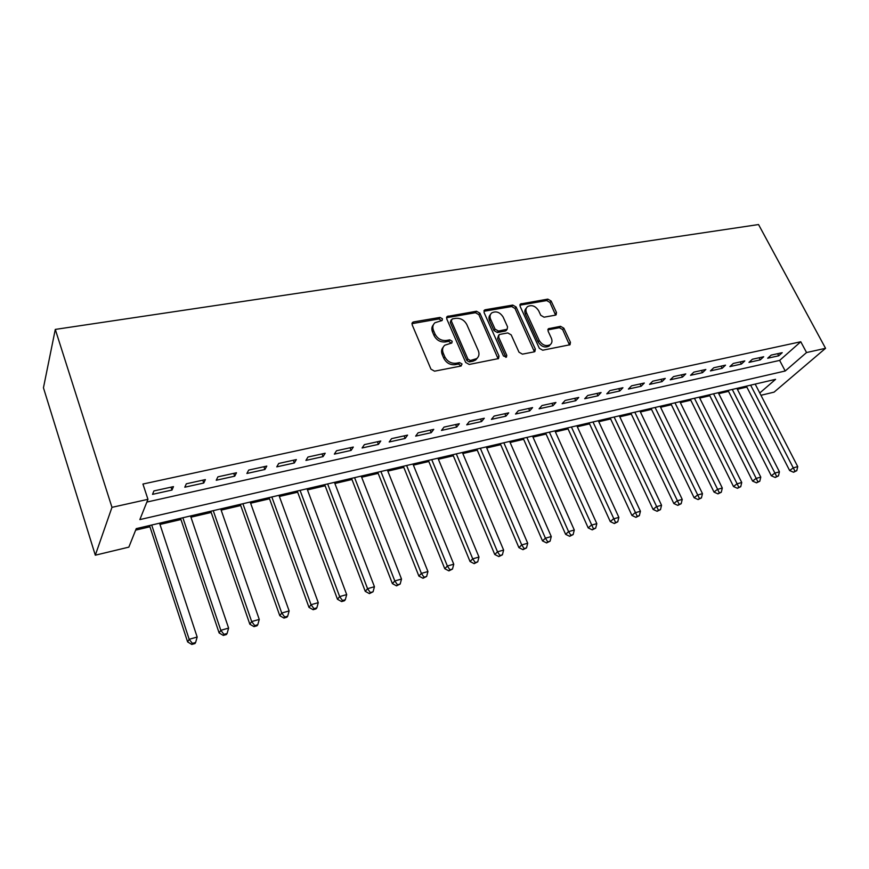 <?xml version="1.0" encoding="UTF-8"?>
<svg xmlns="http://www.w3.org/2000/svg" width="869" height="869" viewBox="0 0 869 869"><rect width="100%" height="100%" fill="white"/><g stroke="black" fill="none" stroke-linecap="round" stroke-linejoin="round"><path stroke-width="1.3" d="M442.451 318.814L440.007 317.424L413.622 321.91L412.612 322.356L412.145 324.767L430.959 369.151L434.543 371.172L461.048 366.034L462.026 363.981L459.549 362.59L456.16 363.242C451.152 363.676 447.372 361.558 444.83 356.866L443.244 353.172C441.995 349.881 442.506 347.231 444.787 345.21L451.837 342.973L452.173 341.245L449.718 339.855L446.329 340.474C441.333 340.865 437.574 338.736 435.065 334.109L433.501 330.459C432.284 327.287 432.773 324.713 434.956 322.736L442.136 320.487L442.451 318.814M441.582 320.759L439.008 318.923L411.949 323.659M461.124 366.012L458.506 364.013L455.117 364.676L456.16 363.242M451.293 343.233L448.697 341.321L445.319 341.941L446.329 340.474M555.334 315.175L556.117 314.85L556.486 312.492L551.109 301.011L547.839 299.121L520.488 303.987L520.107 306.312L539.334 348.295L542.701 350.218L570.031 344.743L570.433 342.31L563.84 328.2L560.538 326.309L548.469 328.721L548.078 331.122L551.337 338.16C552.467 340.909 552.097 343.081 550.229 344.689C545.982 346.655 542.31 345.243 539.214 340.442L526.549 312.851C525.473 310.233 525.81 308.137 527.57 306.594C531.817 304.574 535.51 305.964 538.65 310.744L540.746 315.284L544.059 317.185L555.334 315.175M146.861 502.065L779.634 360.407L800.773 341.756L806.551 352.542L825.55 348.306L758.539 224.55L55.29 329.416L43.45 387.791L95.308 555.193L128.851 547.133L136.248 528.634L775.582 379.329L759.767 392.994M800.773 341.756L142.929 484.044L147.958 499.327L111.971 507.344L55.29 329.416M479.905 313.188L476.494 311.232L447.177 316.468L446.731 318.858L465.697 362.471L469.206 364.448L498.534 358.571L499.002 356.062L479.905 313.188L478.862 314.665L475.452 312.721L446.525 317.728M485.347 309.733L512.764 305.073L516.11 306.996L535.326 349.066L534.891 351.543L534.109 351.88L522.421 354.15L519.01 352.206L511.178 334.869L507.778 332.936L499.936 334.369L499.078 334.739L498.643 337.172L506.779 355.345L506.453 357.094L503.466 355.986L484.044 312.471L484.457 310.114L485.347 309.733L484.294 311.211L511.678 306.551L512.764 305.073M173.463 486.629L153.911 490.931L152.531 494.352L171.986 490.051L173.463 486.629M205.377 479.601L186.335 483.794L184.793 487.216L203.759 483.023L205.377 479.601M236.477 472.758L217.913 476.842L216.24 480.253L234.728 476.169L236.477 472.758M266.794 466.088L248.697 470.075L246.894 473.475L264.904 469.488L266.794 466.088M296.351 459.582L278.71 463.47L276.776 466.859L294.341 462.971L296.351 459.582M325.191 453.238L307.974 457.029L305.921 460.407L323.062 456.616L325.191 453.238M353.314 447.057L336.52 450.75L334.348 454.118L351.087 450.414L353.314 447.057M380.774 441.017L364.383 444.624L362.101 447.98L378.428 444.363L380.774 441.017M407.572 435.119L391.571 438.639L389.193 441.984L405.139 438.454L407.572 435.119M433.75 429.362L418.119 432.795L415.643 436.129L431.22 432.686L433.75 429.362M459.31 423.735L444.048 427.092L441.485 430.416L456.692 427.048L459.31 423.735M484.294 418.239L469.379 421.519L466.729 424.832L481.6 421.541L484.294 418.239M508.713 412.862L494.124 416.066L491.398 419.369L505.932 416.153L508.713 412.862M532.578 407.615L518.326 410.744L515.513 414.035L529.721 410.885L532.578 407.615M555.921 402.477L541.974 405.541L539.095 408.81L552.988 405.736L555.921 402.477M578.743 397.459L565.111 400.457L562.156 403.716L575.756 400.707L578.743 397.459M601.076 392.538L587.737 395.471L584.718 398.719L598.024 395.775L601.076 392.538M622.932 387.737L609.875 390.605L606.79 393.831L619.814 390.952L622.932 387.737M644.32 383.023L631.546 385.836L628.396 389.051L641.148 386.238L644.32 383.023M665.263 378.417L652.749 381.176L649.556 384.37L662.037 381.61L665.263 378.417M685.771 373.909L673.518 376.603L670.26 379.786L682.491 377.081L685.771 373.909M705.845 369.488L693.853 372.128L690.551 375.299L702.521 372.649L705.845 369.488M725.528 365.154L713.764 367.75L710.418 370.9L722.15 368.304L725.528 365.154M744.798 360.917L733.284 363.448L729.895 366.599L741.387 364.057L744.798 360.917M763.699 356.757L752.402 359.245L748.969 362.373L760.234 359.875L763.699 356.757M767.675 358.234L778.722 355.79L782.219 352.684L771.151 355.117L767.675 358.234M135.64 530.133L149.924 526.788M159.972 524.442L180.948 519.532M190.941 517.185L211.2 512.449M221.15 510.114L240.724 505.541M250.62 503.216L269.531 498.795M279.383 496.481L297.654 492.212M307.463 489.91L325.125 485.782M334.88 483.501L351.956 479.503M361.656 477.222L378.167 473.366M387.824 471.107L403.781 467.37M413.383 465.121L428.83 461.504M438.389 459.267L453.325 455.769M462.819 453.542L477.277 450.164M486.727 447.948L500.707 444.678M510.114 442.473L523.638 439.312M532.99 437.118L546.08 434.055M555.389 431.882L568.054 428.917M577.309 426.744L589.573 423.876M598.774 421.726L610.646 418.945M619.803 416.805L631.296 414.111M640.399 411.982L651.522 409.375M660.57 407.257L671.346 404.737M680.351 402.629L690.779 400.185M699.73 398.089L709.832 395.721M718.739 393.646L728.515 391.354M737.368 389.279L746.84 387.063M825.55 348.306L774.083 392.136L760.951 395.286M147.958 499.327L139.855 519.597L785.207 370.998L806.551 352.542M111.971 507.344L95.308 555.193M779.634 360.407L785.207 370.998M171.986 490.051L171.019 487.161M203.759 483.023L202.781 480.177M234.728 476.169L233.728 473.366M264.904 469.488L263.904 466.729M294.341 462.971L293.331 460.255M323.062 456.616L322.03 453.933M351.087 450.414L350.044 447.774M378.428 444.363L377.385 441.756M405.139 438.454L404.085 435.88M431.22 432.686L430.166 430.144M456.692 427.048L455.638 424.539M481.6 421.541L480.524 419.064M505.932 416.153L504.856 413.709M529.721 410.885L528.645 408.473M552.988 405.736L551.913 403.357M575.756 400.707L574.67 398.35M598.024 395.775L596.927 393.451M619.814 390.952L618.717 388.66M641.148 386.238L640.051 383.968M662.037 381.61L660.94 379.373M682.491 377.081L681.383 374.865M702.521 372.649L701.424 370.466M722.15 368.304L721.053 366.142M741.387 364.057L740.279 361.906M760.234 359.875L759.137 357.767M778.722 355.79L777.614 353.694M433.37 324.8C431.687 326.766 431.404 329.145 432.512 331.947L433.501 330.459M445.319 341.941C440.322 342.332 436.575 340.213 434.065 335.586L432.512 331.947M443.179 347.22C441.409 349.24 441.094 351.706 442.234 354.628L443.244 353.172M455.117 364.676C450.12 365.121 446.351 362.992 443.809 358.31L442.234 354.628M498.111 358.81L478.862 314.665M452.26 318.934L451.293 320.9L467.946 359.114L470.401 360.505L476.733 358.593C479.058 356.562 479.569 353.889 478.265 350.576L466.849 324.626C464.361 320.085 460.668 317.989 455.78 318.326L452.26 318.934M451.196 319.814L450.283 322.388L451.293 320.9M477.233 358.158L475.669 360.016L472.866 361.254L469.347 361.928L466.892 360.548L450.283 322.388M534.402 351.804L515.013 308.462L511.678 306.551M498.545 335.445L497.557 338.617L505.671 356.757L506.779 355.345M505.834 357.355L505.671 356.757M503.14 317.066C499.947 312.156 496.145 310.776 491.735 312.905C489.942 314.502 489.573 316.609 490.627 319.249L495.037 329.101L498.448 331.046L507.138 329.264L507.561 326.853L503.14 317.066M490.431 314.578C488.845 316.175 488.552 318.217 489.562 320.715L490.627 319.249M506.562 330.024L505.204 331.078L497.361 332.501L493.961 330.557L489.562 320.715M526.342 308.158C524.68 309.712 524.387 311.765 525.441 314.306L526.549 312.851M550.316 344.624L549.067 346.09C544.83 348.056 541.159 346.644 538.074 341.865L525.441 314.306M569.488 345.015L562.667 329.612L559.375 327.722L547.839 329.872M555.573 315.121L549.979 302.466L546.71 300.576L519.879 305.182M149.522 525.539L187.617 641.919L189.17 639.302L197.165 637.031L159.559 523.192M151.695 525.028L189.17 639.302L192.418 643.408L191.788 644.45L194.971 643.538L195.612 642.495L192.418 643.408M197.165 637.031L195.612 642.495M191.788 644.45L187.617 641.919M180.535 518.293L219.129 632.958L220.824 630.318L228.612 628.102L190.517 515.958M182.848 517.75L220.824 630.318L223.985 634.381L223.3 635.424L226.396 634.544L227.091 633.49L223.985 634.381M228.612 628.102L227.091 633.49M223.3 635.424L219.129 632.958M210.776 511.222L249.837 624.214L251.673 621.563L259.255 619.412L220.726 508.908M213.242 510.646L251.673 621.563L254.747 625.593L253.998 626.636L257.028 625.778L257.778 624.724L254.747 625.593M259.255 619.412L257.778 624.724M253.998 626.636L249.837 624.214M240.3 504.335L279.785 615.686L281.741 613.036L289.138 610.929L250.196 502.021M242.896 503.727L281.741 613.036L284.728 617.023L283.935 618.076L286.889 617.229L287.682 616.175L284.728 617.023M289.138 610.929L287.682 616.175M283.935 618.076L279.785 615.686M269.097 497.611L308.984 607.377L311.059 604.715L318.271 602.662L278.949 495.308M271.823 496.97L311.059 604.715L313.97 608.658L313.133 609.723L316.012 608.897L316.859 607.833L313.97 608.658M318.271 602.662L316.859 607.833M313.133 609.723L308.984 607.377M297.22 491.039L337.465 599.262L339.66 596.601L346.698 594.602L307.018 488.747M300.066 490.377L339.66 596.601L342.495 600.512L341.615 601.565L344.428 600.761L345.308 599.708L342.495 600.512M346.698 594.602L345.308 599.708M341.615 601.565L337.465 599.262M324.68 484.63L365.262 591.354L367.565 588.682L374.441 586.727L334.435 482.349M327.646 483.935L367.565 588.682L370.335 592.549L369.401 593.614L373.073 591.767L370.335 592.549M374.441 586.727L373.073 591.767M369.401 593.614L365.262 591.354M351.51 478.363L392.397 583.631L394.798 580.948L401.511 579.047L361.211 476.093M354.574 477.646L394.798 580.948L397.502 584.783L396.536 585.858L400.174 584.022L397.502 584.783M401.511 579.047L400.174 584.022M396.536 585.858L392.397 583.631M377.722 472.236L418.891 576.093L421.389 573.399L427.939 571.541L387.368 469.988M380.894 471.498L421.389 573.399L424.018 577.212L423.018 578.276L426.636 576.462L424.018 577.212M427.939 571.541L426.636 576.462M423.018 578.276L418.891 576.093M403.335 466.262L444.776 568.728L447.361 566.034L453.759 564.22L412.938 464.013M406.605 465.491L447.361 566.034L449.925 569.803L448.882 570.868L452.477 569.076L449.925 569.803M453.759 564.22L452.477 569.076M448.882 570.868L444.776 568.728M428.374 460.407L470.053 561.526L472.725 558.832L478.982 557.062L437.933 458.18M431.741 459.625L472.725 558.832L475.234 562.569L474.148 563.644L477.733 561.852L475.234 562.569M478.982 557.062L477.733 561.852M474.148 563.644L470.053 561.526M452.868 454.693L494.754 554.498L497.513 551.804L503.618 550.066L462.373 452.467M456.312 453.89L497.513 551.804L499.957 555.508L498.849 556.573L502.401 554.802L499.957 555.508M503.618 550.066L502.401 554.802M498.849 556.573L494.754 554.498M476.82 449.099L518.902 547.622L521.737 544.928L527.711 543.234L486.271 446.894M480.34 448.274L521.737 544.928L524.126 548.6L522.986 549.664L526.505 547.915L524.126 548.6M527.711 543.234L526.505 547.915M522.986 549.664L518.902 547.622M500.251 443.624L542.517 540.898L545.428 538.204L551.261 536.553L509.647 441.43M503.857 442.788L545.428 538.204L547.752 541.843L546.579 542.919L550.088 541.181L547.752 541.843M551.261 536.553L550.088 541.181M546.579 542.919L542.517 540.898M523.181 438.269L565.61 534.326L568.587 531.632L574.29 530.014L532.534 436.086M526.853 437.411L568.587 531.632L570.857 535.239L569.662 536.314L573.138 534.587L570.857 535.239M574.29 530.014L573.138 534.587M569.662 536.314L565.61 534.326M545.623 433.034L588.194 527.896L591.235 525.213L596.818 523.627L554.922 430.861M549.371 432.154L593.451 528.776L592.234 529.851L595.689 528.146L593.451 528.776M596.818 523.627L595.689 528.146M592.234 529.851L588.194 527.896M567.598 427.896L610.288 521.606L613.395 518.923L618.869 517.37L576.842 425.734M571.411 427.005L615.567 522.465L614.318 523.529L617.75 521.834L615.567 522.465M618.869 517.37L617.75 521.834M614.318 523.529L610.288 521.606M589.106 422.877L631.926 515.447L635.087 512.764L640.431 511.244L598.306 420.726M592.984 421.965L637.205 516.273L635.934 517.348L639.345 515.665L637.205 516.273M640.431 511.244L639.345 515.665M635.934 517.348L631.926 515.447M610.179 417.956L653.097 509.43L656.312 506.746L661.548 505.258L619.336 415.816M614.122 417.033L658.387 510.222L657.094 511.287L660.483 509.625L658.387 510.222M661.548 505.258L660.483 509.625M657.094 511.287L653.097 509.43M630.829 413.133L673.823 503.52L677.092 500.848L682.23 499.393L639.932 411.004M634.815 412.199L679.124 504.292L677.809 505.367L681.177 503.705L679.124 504.292M682.23 499.393L681.177 503.705M677.809 505.367L673.823 503.52M651.055 408.408L694.125 497.741L697.449 495.069L702.467 493.646L660.103 406.29M655.096 407.463L699.426 498.491L698.1 499.556L701.435 497.915L699.426 498.491M702.467 493.646L701.435 497.915M698.1 499.556L694.125 497.741M670.879 403.781L714.014 492.082L717.381 489.41L722.302 488.02L679.884 401.674M674.974 402.825L719.326 492.81L717.968 493.874L721.292 492.245L719.326 492.81M722.302 488.02L721.292 492.245M717.968 493.874L714.014 492.082M690.312 399.24L733.501 486.542L736.912 483.87L741.735 482.501L699.263 397.144M694.45 398.274L738.813 487.237L737.433 488.302L740.736 486.683L738.813 487.237M741.735 482.501L740.736 486.683M737.433 488.302L733.501 486.542M709.365 394.787L752.587 481.1L756.052 478.439L760.777 477.103L718.272 392.712M713.547 393.809L757.898 481.774L756.519 482.838L759.788 481.241L757.898 481.774M760.777 477.103L759.788 481.241M756.519 482.838L752.587 481.1M728.048 390.42L771.303 475.777L774.8 473.116L779.428 471.802L736.901 388.356M732.274 389.442L776.614 476.429L775.213 477.483L778.472 475.897L776.614 476.429M779.428 471.802L778.472 475.897M775.213 477.483L771.303 475.777M746.373 386.14L789.649 470.553L793.191 467.902L797.731 466.61L755.183 384.087M750.642 385.152L794.961 471.183L793.549 472.247L796.775 470.672L794.961 471.183M797.731 466.61L796.775 470.672M793.549 472.247L789.649 470.553M439.008 318.923L440.007 317.424M458.506 364.013L459.549 362.59M448.697 341.321L449.718 339.855M434.065 335.586L435.065 334.109M443.809 358.31L444.83 356.866M412.666 323.409L413.622 321.91M497.904 357.474L499.002 356.062M447.122 317.543L448.132 316.044M475.452 312.721L476.494 311.232M466.892 360.548L467.946 359.114M469.347 361.928L470.401 360.505M472.866 361.254L473.931 359.82M515.013 308.462L516.11 306.996M534.185 350.479L535.326 349.066M497.557 338.617L498.643 337.172M493.961 330.557L495.037 329.101M497.361 332.501L498.448 331.046M505.204 331.078L506.29 329.633M538.074 341.865L539.214 340.442M548.1 329.807L549.251 328.384M559.375 327.722L560.538 326.309M562.667 329.612L563.84 328.2M569.249 343.7L570.433 342.31M520.227 305.084L521.324 303.629M546.71 300.576L547.839 299.121M549.979 302.466L551.109 301.011M555.334 313.937L556.486 312.492M412.004 323.311L412.612 322.356M446.601 317.315L447.177 316.468M475.669 360.016L476.733 358.593M506.04 330.709L507.138 329.264M483.924 310.863L484.457 310.114M549.067 346.09L550.229 344.689M548.002 329.308L548.469 328.721M519.999 304.639L520.488 303.987"/></g></svg>
